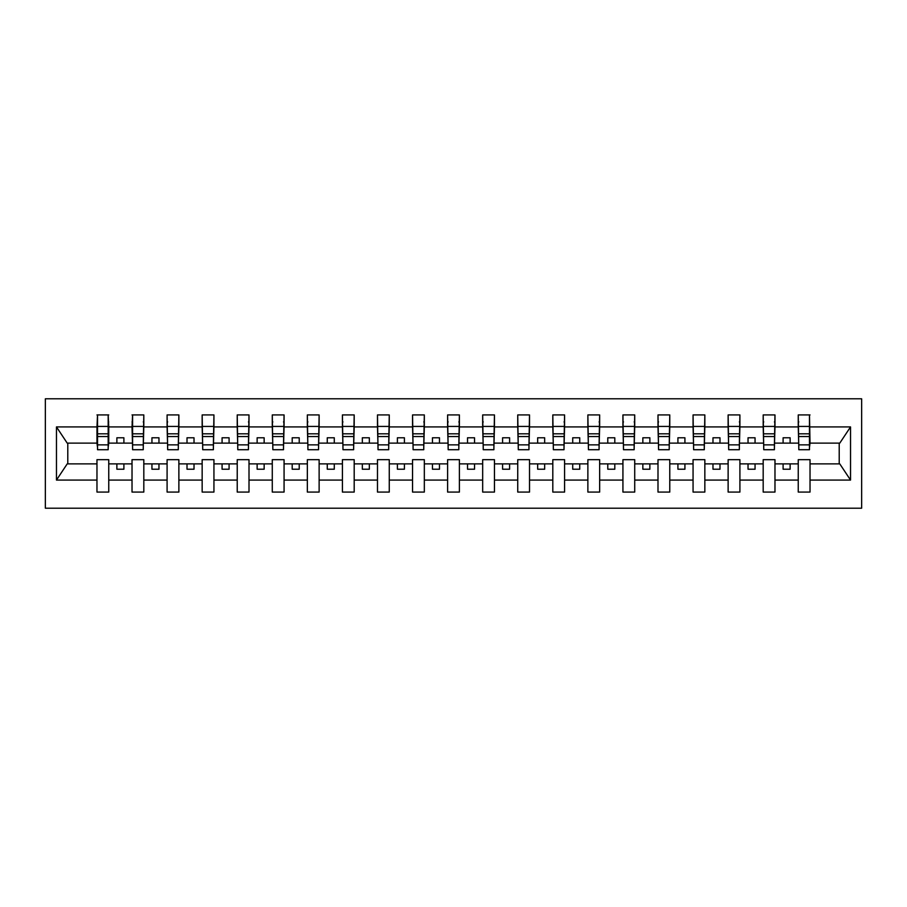 <?xml version="1.0" encoding="UTF-8"?>
<svg xmlns="http://www.w3.org/2000/svg" width="907" height="907" viewBox="0 0 907 907"><rect width="100%" height="100%" fill="white"/><g stroke="black" fill="none" stroke-linecap="round" stroke-linejoin="round"><path stroke-width="1.36" d="M45.35 508.203L861.65 508.203L861.65 398.797L45.35 398.797L45.35 508.203M809.475 447.332L810.03 443.126L839.78 443.126L850.539 426.925L850.539 480.075L810.03 480.075L810.03 459.668L798.251 459.668L798.251 463.874L774.975 463.874L774.975 459.668L763.184 459.668L763.184 463.874L739.908 463.874L739.908 459.668L728.128 459.668L728.128 463.874L704.841 463.874L704.841 459.668L693.061 459.668L693.061 463.874L669.774 463.874L669.774 459.668L657.994 459.668L657.994 463.874L634.719 463.874L634.719 459.668L622.928 459.668L622.928 463.874L599.652 463.874L599.652 459.668L587.872 459.668L587.872 463.874L564.585 463.874L564.585 459.668L552.805 459.668L552.805 463.874L529.518 463.874L529.518 459.668L517.738 459.668L517.738 463.874L494.451 463.874L494.451 459.668L482.671 459.668L482.671 463.874L459.396 463.874L459.396 459.668L447.605 459.668L447.605 463.874L424.329 463.874L424.329 459.668L412.549 459.668L412.549 463.874L389.262 463.874L389.262 459.668L377.482 459.668L377.482 463.874L354.195 463.874L354.195 459.668L342.415 459.668L342.415 463.874L319.128 463.874L319.128 459.668L307.348 459.668L307.348 463.874L284.072 463.874L284.072 459.668L272.281 459.668L272.281 463.874L249.006 463.874L249.006 459.668L237.226 459.668L237.226 463.874L213.939 463.874L213.939 459.668L202.159 459.668L202.159 463.874L178.872 463.874L178.872 459.668L167.092 459.668L167.092 463.874L143.816 463.874L143.816 459.668L132.025 459.668L132.025 463.874L108.749 463.874L108.749 459.668L96.97 459.668L96.97 463.874L67.22 463.874L56.461 480.075L56.461 426.925L67.22 443.126L96.97 443.126L96.97 426.925L56.461 426.925M810.03 480.075L810.03 492.07L798.251 492.07L798.251 463.874M798.251 480.075L774.975 480.075L774.975 492.07L763.184 492.07L763.184 463.874M774.975 480.075L774.975 463.874M763.184 480.075L739.908 480.075L739.908 492.07L728.128 492.07L728.128 463.874M739.908 480.075L739.908 463.874M728.128 480.075L704.841 480.075L704.841 492.07L693.061 492.07L693.061 463.874M704.841 480.075L704.841 463.874M693.061 480.075L669.774 480.075L669.774 492.07L657.994 492.07L657.994 463.874M669.774 480.075L669.774 463.874M657.994 480.075L634.719 480.075L634.719 492.07L622.928 492.07L622.928 463.874M634.719 480.075L634.719 463.874M622.928 480.075L599.652 480.075L599.652 492.07L587.872 492.07L587.872 463.874M599.652 480.075L599.652 463.874M587.872 480.075L564.585 480.075L564.585 492.07L552.805 492.07L552.805 463.874M564.585 480.075L564.585 463.874M552.805 480.075L529.518 480.075L529.518 492.07L517.738 492.07L517.738 463.874M529.518 480.075L529.518 463.874M517.738 480.075L494.451 480.075L494.451 492.07L482.671 492.07L482.671 463.874M494.451 480.075L494.451 463.874M482.671 480.075L459.396 480.075L459.396 492.07L447.605 492.07L447.605 463.874M459.396 480.075L459.396 463.874M447.605 480.075L424.329 480.075L424.329 492.07L412.549 492.07L412.549 463.874M424.329 480.075L424.329 463.874M412.549 480.075L389.262 480.075L389.262 492.07L377.482 492.07L377.482 463.874M389.262 480.075L389.262 463.874M377.482 480.075L354.195 480.075L354.195 492.07L342.415 492.07L342.415 463.874M354.195 480.075L354.195 463.874M342.415 480.075L319.128 480.075L319.128 492.07L307.348 492.07L307.348 463.874M319.128 480.075L319.128 463.874M307.348 480.075L284.072 480.075L284.072 492.07L272.281 492.07L272.281 463.874M284.072 480.075L284.072 463.874M272.281 480.075L249.006 480.075L249.006 492.07L237.226 492.07L237.226 463.874M249.006 480.075L249.006 463.874M237.226 480.075L213.939 480.075L213.939 492.07L202.159 492.07L202.159 463.874M213.939 480.075L213.939 463.874M202.159 480.075L178.872 480.075L178.872 492.07L167.092 492.07L167.092 463.874M178.872 480.075L178.872 463.874M167.092 480.075L143.816 480.075L143.816 492.07L132.025 492.07L132.025 463.874M143.816 480.075L143.816 463.874M798.818 444.872L809.475 444.872L809.475 449.713L798.818 449.713L798.251 414.93L798.251 426.925L774.975 426.925L774.408 447.332M798.818 447.332L798.251 426.925M763.751 444.872L774.408 444.872L774.408 449.713L763.751 449.713L763.184 414.93L763.184 426.925L739.908 426.925L739.341 447.332M763.751 447.332L763.184 426.925M728.684 444.872L739.341 444.872L739.341 449.713L728.684 449.713L728.128 414.93L728.128 426.925L704.841 426.925L704.286 447.332M728.684 447.332L728.128 426.925M693.617 444.872L704.286 444.872L704.286 449.713L693.617 449.713L693.061 414.93L693.061 426.925L669.774 426.925L669.219 447.332M693.617 447.332L693.061 426.925M658.561 444.872L669.219 444.872L669.219 449.713L658.561 449.713L657.994 414.93L657.994 426.925L634.719 426.925L634.152 447.332M658.561 447.332L657.994 426.925M623.494 444.872L634.152 444.872L634.152 449.713L623.494 449.713L622.928 414.93L622.928 426.925L599.652 426.925L599.085 447.332M623.494 447.332L622.928 426.925M588.428 444.872L599.085 444.872L599.085 449.713L588.428 449.713L587.872 414.93L587.872 426.925L564.585 426.925L564.018 447.332M588.428 447.332L587.872 426.925M553.361 444.872L564.018 444.872L564.018 449.713L553.361 449.713L552.805 414.93L552.805 426.925L529.518 426.925L528.962 447.332M553.361 447.332L552.805 426.925M518.294 444.872L528.962 444.872L528.962 449.713L518.294 449.713L517.738 414.93L517.738 426.925L494.451 426.925L493.896 447.332M518.294 447.332L517.738 426.925M483.238 444.872L493.896 444.872L493.896 449.713L483.238 449.713L482.671 414.93L482.671 426.925L459.396 426.925L458.829 447.332M483.238 447.332L482.671 426.925M448.171 444.872L458.829 444.872L458.829 449.713L448.171 449.713L447.605 414.93L447.605 426.925L424.329 426.925L423.762 447.332M448.171 447.332L447.605 426.925M413.104 444.872L423.762 444.872L423.762 449.713L413.104 449.713L412.549 414.93L412.549 426.925L389.262 426.925L388.706 447.332M413.104 447.332L412.549 426.925M378.038 444.872L388.706 444.872L388.706 449.713L378.038 449.713L377.482 414.93L377.482 426.925L354.195 426.925L353.639 447.332M378.038 447.332L377.482 426.925M342.982 444.872L353.639 444.872L353.639 449.713L342.982 449.713L342.415 414.93L342.415 426.925L319.128 426.925L318.572 447.332M342.982 447.332L342.415 426.925M307.915 444.872L318.572 444.872L318.572 449.713L307.915 449.713L307.348 414.93L307.348 426.925L284.072 426.925L283.506 447.332M307.915 447.332L307.348 426.925M272.848 444.872L283.506 444.872L283.506 449.713L272.848 449.713L272.281 414.93L272.281 426.925L249.006 426.925L248.439 447.332M272.848 447.332L272.281 426.925M237.781 444.872L248.439 444.872L248.439 449.713L237.781 449.713L237.226 414.93L237.226 426.925L213.939 426.925L213.383 447.332M237.781 447.332L237.226 426.925M202.715 444.872L213.383 444.872L213.383 449.713L202.715 449.713L202.159 414.93L202.159 426.925L178.872 426.925L178.316 447.332M202.715 447.332L202.159 426.925M167.659 444.872L178.316 444.872L178.316 449.713L167.659 449.713L167.092 414.93L167.092 426.925L143.816 426.925L143.249 447.332M167.659 447.332L167.092 426.925M132.592 444.872L143.249 444.872L143.249 449.713L132.592 449.713L132.592 414.93L132.025 426.925L108.749 426.925L108.182 414.93L108.182 449.713L97.525 449.713L97.525 436.539L108.182 436.539M132.592 447.332L132.025 426.925M132.025 480.075L108.749 480.075L108.749 492.07L96.97 492.07L96.97 463.874M108.749 480.075L108.749 463.874M97.525 436.539L97.525 414.93L96.97 426.925M96.97 443.126L97.525 447.332M810.03 443.126L809.475 414.93L809.475 444.872M763.184 414.93L774.975 414.93L774.975 426.925M728.128 414.93L739.908 414.93L739.908 426.925M693.061 414.93L704.841 414.93L704.841 426.925M657.994 414.93L669.774 414.93L669.774 426.925M622.928 414.93L634.719 414.93L634.719 426.925M587.872 414.93L599.652 414.93L599.652 426.925M552.805 414.93L564.585 414.93L564.585 426.925M517.738 414.93L529.518 414.93L529.518 426.925M482.671 414.93L494.451 414.93L494.451 426.925M447.605 414.93L459.396 414.93L459.396 426.925M412.549 414.93L424.329 414.93L424.329 426.925M377.482 414.93L389.262 414.93L389.262 426.925M342.415 414.93L354.195 414.93L354.195 426.925M307.348 414.93L319.128 414.93L319.128 426.925M272.281 414.93L284.072 414.93L284.072 426.925M237.226 414.93L249.006 414.93L249.006 426.925M202.159 414.93L213.939 414.93L213.939 426.925M167.092 414.93L178.872 414.93L178.872 426.925M132.025 414.93L143.816 414.93L143.816 426.925M850.539 426.925L810.03 426.925M96.97 480.075L56.461 480.075M96.97 414.93L108.749 414.93M798.251 414.93L810.03 414.93M798.251 443.126L790.122 443.126L790.122 437.786L783.104 437.786L783.104 443.126L790.122 443.126M783.104 443.126L774.975 443.126M783.104 463.874L783.104 469.214L790.122 469.214L790.122 463.874M763.184 443.126L755.055 443.126L755.055 437.786L748.037 437.786L748.037 443.126L755.055 443.126M748.037 443.126L739.908 443.126M748.037 463.874L748.037 469.214L755.055 469.214L755.055 463.874M728.128 443.126L719.988 443.126L719.988 437.786L712.981 437.786L712.981 443.126L719.988 443.126M712.981 443.126L704.841 443.126M712.981 463.874L712.981 469.214L719.988 469.214L719.988 463.874M693.061 443.126L684.921 443.126L684.921 437.786L677.914 437.786L677.914 443.126L684.921 443.126M677.914 443.126L669.774 443.126M677.914 463.874L677.914 469.214L684.921 469.214L684.921 463.874M657.994 443.126L649.866 443.126L649.866 437.786L642.848 437.786L642.848 443.126L649.866 443.126M642.848 443.126L634.719 443.126M642.848 463.874L642.848 469.214L649.866 469.214L649.866 463.874M622.928 443.126L614.799 443.126L614.799 437.786L607.781 437.786L607.781 443.126L614.799 443.126M607.781 443.126L599.652 443.126M607.781 463.874L607.781 469.214L614.799 469.214L614.799 463.874M587.872 443.126L579.732 443.126L579.732 437.786L572.714 437.786L572.714 443.126L579.732 443.126M572.714 443.126L564.585 443.126M572.714 463.874L572.714 469.214L579.732 469.214L579.732 463.874M552.805 443.126L544.665 443.126L544.665 437.786L537.658 437.786L537.658 443.126L544.665 443.126M537.658 443.126L529.518 443.126M537.658 463.874L537.658 469.214L544.665 469.214L544.665 463.874M517.738 443.126L509.598 443.126L509.598 437.786L502.591 437.786L502.591 443.126L509.598 443.126M502.591 443.126L494.451 443.126M502.591 463.874L502.591 469.214L509.598 469.214L509.598 463.874M482.671 443.126L474.542 443.126L474.542 437.786L467.524 437.786L467.524 443.126L474.542 443.126M467.524 443.126L459.396 443.126M467.524 463.874L467.524 469.214L474.542 469.214L474.542 463.874M447.605 443.126L439.476 443.126L439.476 437.786L432.458 437.786L432.458 443.126L439.476 443.126M432.458 443.126L424.329 443.126M432.458 463.874L432.458 469.214L439.476 469.214L439.476 463.874M412.549 443.126L404.409 443.126L404.409 437.786L397.402 437.786L397.402 443.126L404.409 443.126M397.402 443.126L389.262 443.126M397.402 463.874L397.402 469.214L404.409 469.214L404.409 463.874M377.482 443.126L369.342 443.126L369.342 437.786L362.335 437.786L362.335 443.126L369.342 443.126M362.335 443.126L354.195 443.126M362.335 463.874L362.335 469.214L369.342 469.214L369.342 463.874M342.415 443.126L334.286 443.126L334.286 437.786L327.268 437.786L327.268 443.126L334.286 443.126M327.268 443.126L319.128 443.126M327.268 463.874L327.268 469.214L334.286 469.214L334.286 463.874M307.348 443.126L299.219 443.126L299.219 437.786L292.201 437.786L292.201 443.126L299.219 443.126M292.201 443.126L284.072 443.126M292.201 463.874L292.201 469.214L299.219 469.214L299.219 463.874M272.281 443.126L264.152 443.126L264.152 437.786L257.135 437.786L257.135 443.126L264.152 443.126M257.135 443.126L249.006 443.126M257.135 463.874L257.135 469.214L264.152 469.214L264.152 463.874M237.226 443.126L229.086 443.126L229.086 437.786L222.079 437.786L222.079 443.126L229.086 443.126M222.079 443.126L213.939 443.126M222.079 463.874L222.079 469.214L229.086 469.214L229.086 463.874M202.159 443.126L194.019 443.126L194.019 437.786L187.012 437.786L187.012 443.126L194.019 443.126M187.012 443.126L178.872 443.126M187.012 463.874L187.012 469.214L194.019 469.214L194.019 463.874M167.092 443.126L158.963 443.126L158.963 437.786L151.945 437.786L151.945 443.126L158.963 443.126M151.945 443.126L143.816 443.126M151.945 463.874L151.945 469.214L158.963 469.214L158.963 463.874M132.025 443.126L123.896 443.126L123.896 437.786L116.878 437.786L116.878 443.126L123.896 443.126M116.878 443.126L108.749 443.126L108.749 426.925M116.878 463.874L116.878 469.214L123.896 469.214L123.896 463.874M108.749 443.126L108.182 447.332M850.539 480.075L839.78 463.874L810.03 463.874M67.787 443.126L67.787 463.874M839.213 463.874L839.213 443.126M108.182 421.936L108.749 421.936M97.525 433.807L108.182 433.807M143.816 414.93L143.249 444.872M143.249 421.936L143.816 421.936M132.025 421.936L132.592 421.936M132.592 436.539L143.249 436.539M132.592 433.807L143.249 433.807M178.872 414.93L178.316 444.872M167.092 421.936L167.659 421.936M167.659 436.539L178.316 436.539M167.659 433.807L178.316 433.807M213.939 414.93L213.383 444.872M202.715 436.539L213.383 436.539M202.715 433.807L213.383 433.807M249.006 414.93L248.439 444.872M248.439 421.936L249.006 421.936M237.781 436.539L248.439 436.539M237.781 433.807L248.439 433.807M284.072 414.93L283.506 444.872M283.506 421.936L284.072 421.936M272.281 421.936L272.848 421.936M272.848 436.539L283.506 436.539M272.848 433.807L283.506 433.807M319.128 414.93L318.572 444.872M307.348 421.936L307.915 421.936M307.915 436.539L318.572 436.539M307.915 433.807L318.572 433.807M354.195 414.93L353.639 444.872M342.415 421.936L342.982 421.936M342.982 436.539L353.639 436.539M342.982 433.807L353.639 433.807M389.262 414.93L388.706 444.872M378.038 436.539L388.706 436.539M378.038 433.807L388.706 433.807M424.329 414.93L423.762 444.872M423.762 421.936L424.329 421.936M413.104 436.539L423.762 436.539M413.104 433.807L423.762 433.807M459.396 414.93L458.829 444.872M458.829 421.936L459.396 421.936M447.605 421.936L448.171 421.936M448.171 436.539L458.829 436.539M448.171 433.807L458.829 433.807M494.451 414.93L493.896 444.872M482.671 421.936L483.238 421.936M483.238 436.539L493.896 436.539M483.238 433.807L493.896 433.807M529.518 414.93L528.962 444.872M518.294 436.539L528.962 436.539M518.294 433.807L528.962 433.807M564.585 414.93L564.018 444.872M564.018 421.936L564.585 421.936M553.361 436.539L564.018 436.539M553.361 433.807L564.018 433.807M599.652 414.93L599.085 444.872M599.085 421.936L599.652 421.936M588.428 436.539L599.085 436.539M588.428 433.807L599.085 433.807M634.719 414.93L634.152 444.872M634.152 421.936L634.719 421.936M622.928 421.936L623.494 421.936M623.494 436.539L634.152 436.539M623.494 433.807L634.152 433.807M669.774 414.93L669.219 444.872M657.994 421.936L658.561 421.936M658.561 436.539L669.219 436.539M658.561 433.807L669.219 433.807M704.841 414.93L704.286 444.872M693.617 436.539L704.286 436.539M693.617 433.807L704.286 433.807M739.908 414.93L739.341 444.872M739.341 421.936L739.908 421.936M728.684 436.539L739.341 436.539M728.684 433.807L739.341 433.807M774.975 414.93L774.408 444.872M774.408 421.936L774.975 421.936M763.184 421.936L763.751 421.936M763.751 436.539L774.408 436.539M763.751 433.807L774.408 433.807M798.251 421.936L798.818 421.936M798.818 436.539L809.475 436.539M798.818 433.807L809.475 433.807M97.525 444.872L108.182 444.872M97.525 426.426L108.182 426.426M132.592 426.426L143.249 426.426M167.659 426.426L178.316 426.426M202.715 426.426L213.383 426.426M237.781 426.426L248.439 426.426M272.848 426.426L283.506 426.426M307.915 426.426L318.572 426.426M342.982 426.426L353.639 426.426M378.038 426.426L388.706 426.426M413.104 426.426L423.762 426.426M448.171 426.426L458.829 426.426M483.238 426.426L493.896 426.426M518.294 426.426L528.962 426.426M553.361 426.426L564.018 426.426M588.428 426.426L599.085 426.426M623.494 426.426L634.152 426.426M658.561 426.426L669.219 426.426M693.617 426.426L704.286 426.426M728.684 426.426L739.341 426.426M763.751 426.426L774.408 426.426M798.818 426.426L809.475 426.426"/></g></svg>
